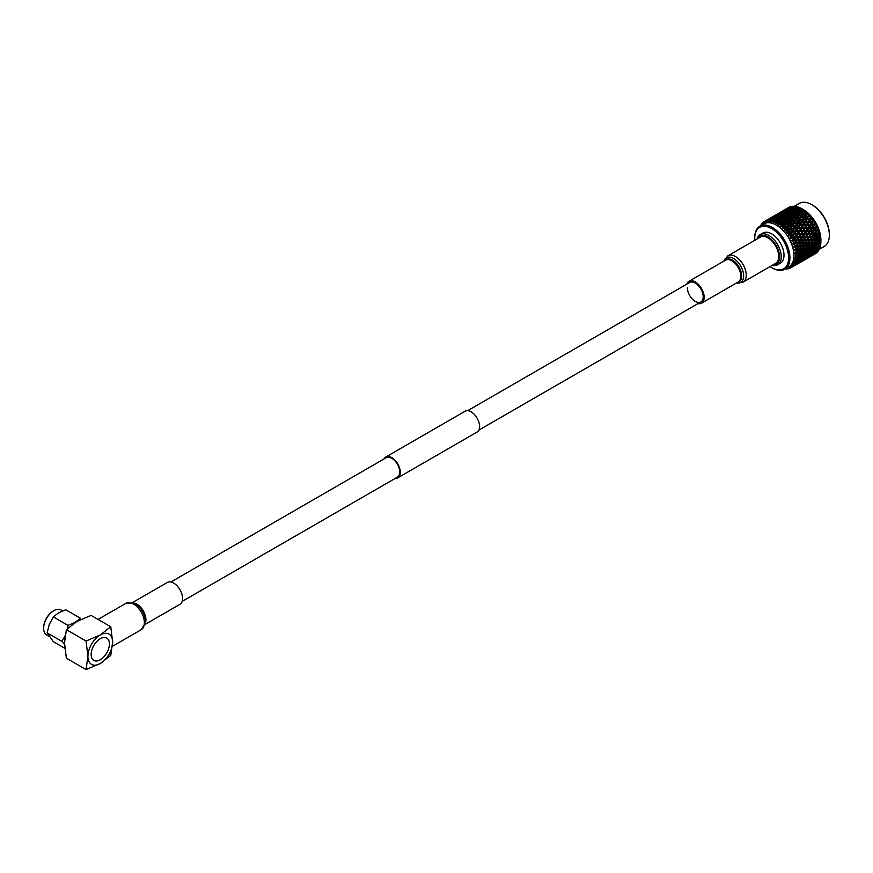 <?xml version="1.0" encoding="UTF-8"?>
<svg xmlns="http://www.w3.org/2000/svg" width="873" height="873" viewBox="0 0 873 873"><rect width="100%" height="100%" fill="white"/><g stroke="black" fill="none" stroke-linecap="round" stroke-linejoin="round"><path stroke-width="1.31" d="M170.933 581.985L386.182 457.714A11.218 6.482 60 0 1 391.791 458.27A11.218 6.482 60 0 1 399.114 468.157A11.218 6.482 60 0 1 397.401 477.149L182.151 601.421M384.033 458.958A12.015 6.94 60 0 1 385.779 457.026L465.102 411.227A12.015 6.94 60 0 1 471.114 411.827A12.015 6.94 60 0 1 478.961 422.412A12.015 6.94 60 0 1 477.116 432.037L397.793 477.837A12.015 6.94 60 0 1 395.251 478.382M385.779 457.026A12.015 6.94 60 0 1 391.791 457.627A12.015 6.94 60 0 1 399.638 468.212A12.015 6.94 60 0 1 397.793 477.837M145.049 624.457L179.958 604.302A12.615 7.29 -120 0 0 182.577 598.518A12.615 7.29 -120 0 0 177.066 585.827A12.615 7.29 -120 0 0 167.343 582.444L132.423 602.599M91.152 654.51A12.899 7.453 -60 0 1 96.783 641.524A12.899 7.453 -60 0 1 106.724 638.065A12.899 7.453 -60 0 1 106.735 638.076A12.899 7.453 120 0 0 96.794 641.535A12.899 7.453 120 0 0 91.163 654.51A12.899 7.453 120 0 0 93.837 660.414A12.899 7.453 -60 0 1 93.826 660.414A12.899 7.453 -60 0 1 91.152 654.51M93.826 660.414L93.837 660.414A12.899 7.453 120 0 0 103.778 656.965A12.899 7.453 120 0 0 109.409 643.979A12.899 7.453 120 0 0 106.735 638.076L106.735 638.076M43.65 627.982A13.619 7.857 -60 0 1 43.65 627.665A13.619 7.857 -60 0 1 53.275 610.991L53.831 610.663A14.405 8.315 -60 0 1 61.034 609.954L62.616 610.871M110.773 655.307L112.639 642.102L110.773 626.759L91.098 615.4L76.879 621.456L66.381 629.673L86.056 641.033L87.922 656.376L86.056 669.58L100.275 663.513L110.773 655.307M66.381 629.673L64.515 642.866L66.381 658.22L86.056 669.58M86.056 641.033L100.275 634.966L110.773 626.759M64.547 644.514L61.841 641.349L47.153 632.87L53.351 641.677L64.809 648.301M61.841 641.349L65.071 635.85M67.45 628.636L68.029 625.395L53.351 616.916L49.292 624.337L47.153 632.87M68.029 625.395L75.176 622.373L80.414 618.248L65.726 609.769L58.578 612.791L53.351 616.916M48.975 636.253L46.629 634.9A14.405 8.315 -60 0 1 43.65 628.309A14.405 8.315 -60 0 1 53.831 610.663L53.275 610.991M64.875 637.29A15.168 8.752 120 0 0 64.526 642.255M76.355 621.772A15.168 8.752 120 0 0 75.176 622.373A15.168 8.752 120 0 0 72.219 624.555M112.639 642.102A17.482 10.094 120 0 0 100.275 634.966A17.482 10.094 120 0 0 87.922 656.376A17.482 10.094 120 0 0 100.275 663.513A17.482 10.094 120 0 0 112.639 642.102M686.767 284.172A12.615 7.29 60 0 1 688.961 281.292A12.615 7.29 60 0 1 698.684 284.674A12.615 7.29 60 0 1 704.195 297.366A12.615 7.29 60 0 1 701.576 303.149A12.615 7.29 60 0 1 697.985 303.597M467.655 410.681L689.659 282.503A11.218 6.482 60 0 1 698.302 285.504A11.218 6.482 60 0 1 703.202 296.798A11.218 6.482 60 0 1 700.877 301.927A11.218 6.482 60 0 1 692.234 298.926A11.218 6.482 60 0 1 687.335 287.643M760.383 237.074A15.201 8.774 60 0 1 772.092 241.144A15.201 8.774 60 0 1 778.738 256.444A15.201 8.774 60 0 1 775.584 263.406L743.087 282.165A15.201 8.774 60 0 0 746.24 275.202A15.201 8.774 60 0 0 739.606 259.903A15.201 8.774 60 0 0 727.886 255.833L760.383 237.074M794.365 206.29L799.33 203.42A24.87 14.361 60 0 1 811.77 204.653L811.77 204.653A24.87 14.361 60 0 1 829.35 235.11A24.87 14.361 60 0 1 824.199 246.492L819.18 249.394M812.425 205.035L811.77 204.653L812.425 205.035A23.931 13.815 -120 0 1 829.35 234.346L829.35 235.11M779.96 221.535L784.489 219.843L785.558 218.294L790.087 216.602L793.055 213.972L795.696 213.372L799.723 209.236L801.872 208.712A26.692 15.408 60 0 1 802.014 208.8L803.302 209.542A24.87 14.361 60 0 1 820.893 239.999L820.893 241.483A26.692 15.408 60 0 1 820.893 241.756L820.86 242.672A26.692 15.408 60 0 1 820.838 242.989L819.278 244.571L815.895 244.898L815.589 245.87L813.778 246.044L813.134 245.215L793.797 246.481L795.499 245.979L797.027 243.905L792.771 243.523L794.452 242.923L795.892 240.85L791.495 240.599L793.131 239.889L794.495 237.827L789.989 237.729L792.88 234.902L788.286 234.99L791.047 232.098L786.398 232.393L789.05 229.479L785.875 229.828L786.9 227.078L783.736 227.624L784.652 224.928L781.521 225.692L782.317 223.073L779.251 224.045L778.891 223.073L779.96 221.535L777.068 222.528A26.692 15.408 60 0 1 777.657 222.855A26.692 15.408 60 0 1 778.247 223.215L778.891 223.073M820.838 242.334L820.773 243.873A26.692 15.408 60 0 1 820.707 244.385L816.506 245.76L815.895 244.898M820.609 244.222L820.576 245.226A26.692 15.408 60 0 1 820.522 245.52L818.885 247.037L815.611 247.365L815.295 248.412L813.571 248.663L812.992 247.768L816.31 247.452L818.285 245.553M820.511 244.767L820.358 246.328A26.692 15.408 60 0 1 820.238 246.786L818.165 246.884L817.837 247.976L816.168 248.27L815.611 247.365M820.074 246.481L820.009 247.55A26.692 15.408 60 0 1 819.922 247.812L818.197 249.263L815.044 249.591L814.705 250.726L813.079 251.053L812.567 250.125L815.775 249.798L817.837 247.976M819.911 246.972L819.649 248.532A26.692 15.408 60 0 1 819.474 248.947L817.455 248.991L817.106 250.158L815.524 250.54L815.044 249.591M819.267 248.489L819.158 249.613A26.692 15.408 60 0 1 819.027 249.842L817.237 251.206L814.203 251.566L813.832 252.766L812.305 253.192L811.857 252.232L814.946 251.893L817.106 250.158M818.776 250.038L818.667 250.453A26.692 15.408 60 0 1 818.438 250.802L817.619 250.922M818.187 250.202L818.034 251.369A26.692 15.408 60 0 1 817.87 251.555L814.291 253.366M817.51 251.817L817.423 252.068A26.692 15.408 60 0 1 817.139 252.352L816.506 252.504M816.877 251.599L816.648 252.799A26.692 15.408 60 0 1 816.462 252.952L813.047 254.796M815.971 253.257L815.939 253.345A26.692 15.408 60 0 1 815.611 253.552L815.153 253.759M815.055 253.825L813.985 254.49L813.8 253.541M801.294 210.142L802.167 208.876L802.636 209.847L804.677 210.469L801.654 211.113L801.294 210.142L798.653 210.742L797.704 212.03L797.3 211.059L798.369 209.575L795.74 210.273L794.67 211.713L797.3 211.059M785.176 268.557L786.224 269.015A26.692 15.408 60 0 0 787.26 268.949L786.398 268.48L788.264 268.797A26.692 15.408 60 0 0 789.225 268.546L788.286 268.076L788.974 267.815L790.141 268.207A26.692 15.408 60 0 0 791.003 267.76L789.989 267.302L791.058 267.378L790.611 266.898L791.811 267.236L794.495 265.61L793.131 266.254L792.859 265.283L792.553 266.156L792.018 265.632L793.262 265.916L795.892 264.203L794.452 264.726L794.081 263.755L793.808 264.595L793.197 264.05L794.834 264.137L797.027 262.457L795.499 262.882L795.052 261.922L798.151 261.584L800.301 259.859L798.73 260.241L798.238 259.292L801.403 258.965L803.509 257.186L801.883 257.513L801.359 256.586L804.579 256.269L806.63 254.447L804.961 254.741L804.415 253.825L807.678 253.508L809.697 251.642L807.972 251.893L807.394 251.009L810.711 250.682L812.687 248.783L810.908 249.001L810.297 248.128L813.68 247.801L815.589 245.87M793.131 266.254L792.575 266.614A26.692 15.408 60 0 1 791.811 267.236M792.575 266.614L791.495 266.167L792.553 266.156M794.452 264.726L793.906 265.119A26.692 15.408 60 0 1 793.262 265.916M793.906 265.119L792.771 264.705L793.808 264.595M795.499 262.882L794.976 263.308A26.692 15.408 60 0 1 794.474 264.257M794.976 263.308L793.797 262.937L794.812 262.729L794.124 262.162L795.794 262.195L797.9 260.416L796.285 260.754L795.761 259.816L798.97 259.499L801.043 257.677L799.362 257.971L798.806 257.055L802.08 256.738L804.098 254.872L802.374 255.123L801.796 254.239L805.113 253.912L807.078 252.013L805.31 252.232L804.699 251.369L808.071 251.031L809.991 249.1L808.169 249.285L807.536 248.456L794.55 249.416L796.285 249.012L797.9 246.95L795.794 247.015L795.052 246.426L795.499 245.979M796.285 260.754L795.783 261.191A26.692 15.408 60 0 1 795.412 262.282M795.783 261.191L794.55 260.885L795.532 260.569L794.779 260.012L796.482 259.968L798.489 258.113L796.776 258.364L796.198 257.47L799.515 257.142L801.479 255.243L799.712 255.462L799.101 254.6L802.473 254.261L804.393 252.33L802.571 252.515L801.938 251.686L795.041 252.275L796.776 251.981L798.489 249.94L796.482 250.027L795.761 249.351L796.285 249.012M796.776 258.364L796.296 258.823A26.692 15.408 60 0 1 796.078 260.034M796.296 258.823L795.041 258.583L795.98 258.168L795.15 257.622L796.874 257.502L798.795 255.571L795.238 255.025L796.973 254.818L798.795 252.832L796.874 252.952L796.198 252.199L796.776 251.981M796.973 255.745L796.525 256.226A26.692 15.408 60 0 1 796.449 257.546M796.525 256.226L795.238 256.062L796.973 254.818M754.752 237.958A24.87 14.361 60 0 1 754.752 237.576A24.87 14.361 60 0 1 759.903 226.183L763.94 223.859A24.87 14.361 60 0 1 776.37 225.092A24.87 14.361 60 0 1 793.95 255.549A24.87 14.361 60 0 1 788.799 266.931L784.772 269.255A24.87 14.361 60 0 1 772.332 268.022L771.677 267.64A23.931 13.815 60 0 1 770.041 266.603M759.903 226.183A24.87 14.361 60 0 1 772.332 227.417A24.87 14.361 60 0 1 788.581 249.329A24.87 14.361 60 0 1 784.772 269.255M754.829 240.271A23.931 13.815 60 0 1 754.752 238.34A23.931 13.815 60 0 1 771.677 228.562A23.931 13.815 60 0 1 788.603 257.873A23.931 13.815 60 0 1 771.677 267.64L772.332 268.022M757.077 238.984A17.427 10.061 60 0 1 760.219 234.597A17.427 10.061 60 0 1 768.927 235.459A17.427 10.061 60 0 1 780.309 250.813A17.427 10.061 60 0 1 777.647 264.781A17.427 10.061 60 0 1 772.278 265.316M760.219 234.597L762.958 233.015A17.427 10.061 60 0 1 771.677 233.877A17.427 10.061 60 0 1 783.059 249.231A17.427 10.061 60 0 1 780.386 263.199L777.647 264.781M757.306 238.842A16.401 9.472 60 0 1 767.978 236.845A16.401 9.472 60 0 1 779.349 254.13A16.401 9.472 60 0 1 772.507 265.174M799.264 209.924L807.711 213.099M777.068 222.528L776.315 223.586L776.283 222.582L775.42 223.139L775.879 221.928L777.592 220.334L778.618 220.574L778.138 219.625L779.218 218.261L776.599 219.079L774.689 221.742L773.162 222.222L775.268 219.505L772.398 220.683A26.692 15.408 60 0 1 773.543 221.011M777.592 220.334L774.962 221.087L774.035 222.539L773.958 221.578M776.283 222.582L776.959 222.724L776.523 221.764M779.698 223.597L778.607 224.972L778.629 223.935L780.909 221.731L780.506 220.76L781.575 219.276L778.934 219.963L777.865 221.415L780.506 220.76M778.629 223.935L777.712 224.394L778.247 223.215M778.607 224.972L780.244 222.779L782.874 222.244L783.943 220.64L780.909 221.731L781.859 220.433M782.033 225.343L780.866 226.674L780.953 225.616L783.19 223.215L782.874 222.244M780.953 225.616L779.993 225.976L781.248 224.721M780.866 226.674L782.59 224.481L785.209 224.045L786.3 222.342L783.19 223.215L784.849 220.814L784.489 219.843M784.325 227.406L783.07 228.671L783.223 227.602L785.438 225.005L785.209 224.045M783.223 227.602L782.219 227.853L783.561 226.674M783.07 228.671L784.882 226.489L787.479 226.14L788.592 224.35L785.438 225.005L787.926 219.832L784.849 220.814L787.173 216.046L784.543 216.733L783.474 218.174L786.104 217.519M786.508 229.719L785.176 230.919L785.405 229.85L787.61 227.078L787.479 226.14M785.405 229.85L784.369 230.014L785.776 228.912M785.176 230.919L787.086 228.77L789.639 228.508L790.796 226.631L787.61 227.078L790.251 221.687L787.119 222.451L789.541 217.41L786.508 218.49L787.479 217.17M788.559 232.273L787.162 233.386L787.883 231.389M787.457 232.338L786.398 232.393M787.162 233.386L789.683 229.403L788.537 229.523M790.447 235.023L788.974 236.048L789.825 234.073M789.356 235.033L788.286 234.99M788.974 236.048L791.615 231.934L787.872 232.262L789.17 231.28L791.669 231.094L792.87 229.141L789.683 229.403L789.639 228.508M792.138 237.914L790.611 238.842L791.582 236.921M791.058 237.871L789.989 237.729M790.611 238.842L793.382 234.641L789.727 234.881L793.524 233.866L794.79 231.858L791.615 231.934L791.669 231.094M793.612 240.904L792.018 241.734L793.131 239.889M792.553 240.817L791.495 240.599M792.018 241.734L794.954 237.467L791.396 237.652L795.183 236.779L796.514 234.728L793.382 234.641L793.524 233.866M794.834 243.96L793.197 244.68L794.452 242.923M793.808 243.829L792.771 243.523M793.197 244.68L796.296 240.381L792.859 240.533L796.623 239.78L798.031 237.707L795.696 237.783L795.183 236.779M795.794 247.015L794.124 247.637L795.052 246.426L798.73 245.891L800.301 243.818L794.081 243.469L797.802 242.836L799.297 240.752L797.049 240.817L796.623 239.78M794.812 246.852L793.797 246.481M796.482 250.027L794.779 250.54L795.761 249.351L799.362 248.892L801.043 246.841L798.97 246.917L798.238 246.284L798.73 245.891M795.532 249.842L794.55 249.416M796.874 252.952L795.15 253.366L796.198 252.199L799.712 251.806L801.479 249.787L799.515 249.896L798.806 249.165L799.362 248.892M795.98 252.755L795.041 252.275M796.121 255.549L795.238 255.025M795.98 258.168L796.198 257.47M795.532 260.569L795.761 259.816M794.812 262.729L795.052 261.922M791.058 267.378L791.396 266.472L791.003 267.76L792.88 266.669M772.398 220.683L771.808 221.84L771.688 220.934L770.957 221.677L771.263 220.454L773.009 219.047L768.851 221.491L769.091 220.291L770.87 218.981L768.338 220.105L767.629 221.556L767.454 220.793L768.338 220.978L767.662 220.214L768.862 219.287L766.09 220.749L765.741 221.971L765.556 221.284L765.054 222.233L765.174 221.098L767.04 219.985L764.312 221.535L763.428 223.15L763.504 222.069A26.692 15.408 60 0 0 762.751 222.68L762.533 223.881L762.009 224.405L762.053 223.39A26.692 15.408 60 0 0 761.409 224.175L761.256 225.332L762.129 225.027M762.347 223.379L763.362 223.51L762.696 222.975M763.842 222.157L764.824 222.309L764.301 221.6M765.556 221.284L766.483 221.469L765.774 220.782M767.454 220.793L767.662 220.214M769.506 220.673L770.346 220.869L769.713 220.029M771.688 220.934L772.474 221.12L771.896 220.225M796.449 253.443A26.692 15.408 60 0 1 796.525 254.861M796.078 250.529A26.692 15.408 60 0 1 796.296 252.002M795.412 247.517A26.692 15.408 60 0 1 795.783 249.034M794.474 244.462A26.692 15.408 60 0 1 794.976 246M793.262 241.417A26.692 15.408 60 0 1 793.906 242.934M791.811 238.416A26.692 15.408 60 0 1 792.575 239.9M790.141 235.514A26.692 15.408 60 0 1 791.003 236.943M788.264 232.753A26.692 15.408 60 0 1 789.225 234.106M786.224 230.177A26.692 15.408 60 0 1 787.26 231.443M784.052 227.842A26.692 15.408 60 0 1 785.154 228.977M781.772 225.758A26.692 15.408 60 0 1 782.928 226.762M779.436 223.979A26.692 15.408 60 0 1 780.615 224.83M774.7 221.426A26.692 15.408 60 0 1 775.879 221.928M770.161 220.323A26.692 15.408 60 0 1 771.263 220.454M768.054 220.345A26.692 15.408 60 0 1 769.091 220.291M766.09 220.749A26.692 15.408 60 0 1 767.051 220.498M764.628 221.36L764.312 221.535A26.692 15.408 60 0 1 765.174 221.098M760.383 225.911A26.692 15.408 60 0 1 760.841 225.048M785.776 268.731L785.154 268.982M762.053 223.39L762.609 223.008M763.504 222.069L764.082 221.72M774.689 221.742L774.176 220.804M782.317 223.073L786.846 221.48M784.652 224.928L789.159 223.444M786.9 227.078L791.375 225.671L792.509 223.837L789.345 224.394L791.887 219.112L788.788 219.974L790.447 217.584L790.087 216.602M789.05 229.479L791.473 226.598L791.375 225.671M791.047 232.098L793.481 229.021L789.683 229.403L790.949 228.377L793.481 228.159L794.616 226.249M792.88 234.902L795.325 231.651L791.615 231.934L795.423 230.843L796.656 228.868L793.481 229.021L793.481 228.159M794.495 237.827L796.994 234.422L793.382 234.641L797.191 233.691L798.479 231.661L795.325 231.651L795.423 230.843M795.892 240.85L798.457 237.303L794.954 237.467L798.74 236.648L800.105 234.597L797.736 234.684L797.191 233.691M797.027 243.905L797.802 242.836M797.9 246.95L801.883 245.782L803.509 243.72L797.398 243.338L801.108 242.749L802.636 240.664L796.296 240.381L800.05 239.693L801.49 237.609L799.21 237.674L798.74 236.648M798.489 249.94L798.806 249.165L802.374 248.75L804.098 246.71L802.08 246.797L801.359 246.121L801.883 245.782M798.795 252.832L799.712 251.806M798.795 255.571L799.101 254.6M797.966 254.741L799.755 254.567L801.632 252.603L799.755 252.755L799.101 251.959L802.571 251.588L804.393 249.591L802.473 249.722L801.796 248.958L802.374 248.75M798.489 258.113L798.806 257.055M797.9 260.416L798.238 259.292M797.027 262.457L797.398 261.256L800.432 260.907L802.636 259.226L801.108 259.652L800.661 258.692L803.749 258.353L805.899 256.629L804.328 257L803.847 256.051L806.99 255.734L809.107 253.956L807.481 254.283L806.958 253.356L810.177 253.028L812.239 251.217L810.57 251.5L810.013 250.595L813.287 250.267L815.295 248.412M795.892 264.203L796.296 262.937L796.623 263.919L794.321 265.468L796.623 263.919M768.862 219.287L770.193 219.559L769.495 218.828L770.728 217.966L767.029 220.105L769.495 218.828M770.87 218.981L772.125 219.265L771.459 218.457L772.649 217.464L768.938 219.603L771.459 218.457M773.009 219.047L774.198 219.33L773.587 218.468L774.722 217.344L771.023 219.483L773.587 218.468M775.268 219.505L776.37 219.767L775.824 218.861L776.926 217.617L773.227 219.756L775.824 218.861M775.519 220.4L778.138 219.625M776.959 222.724L777.865 221.415M781.302 221.218L780.244 222.779M783.67 222.811L782.59 224.481M785.984 224.721L784.882 226.489M788.221 226.915L787.086 228.77M790.349 229.359L789.17 231.28M792.324 232.011L791.08 233.997M794.114 234.837L792.815 236.867M795.696 237.783L794.321 239.846M797.049 240.817L795.587 242.89M799.264 240.806L800.05 239.693M798.151 243.873L796.602 245.957M798.97 246.917L797.333 248.98M799.515 249.896L797.78 251.926M799.755 252.755L797.922 254.741L799.755 254.567M799.712 255.462L797.78 257.382M799.362 257.971L797.333 259.816M798.73 260.241L796.602 261.998M795.216 263.853L799.297 261.747L797.802 262.227L797.398 261.256M797.802 262.227L795.587 263.886M792.749 266.691L796.514 264.563L795.183 265.272L794.954 264.301M795.183 265.272L792.815 266.702M768.426 220.225L768.011 219.407L767.105 219.92L769.004 218.85M765.294 220.989L767.694 219.581M770.346 220.869L771.023 219.483M772.474 221.12L773.227 219.756M781.575 219.276L782.568 219.494L782.121 218.523L783.19 217.104L784.227 217.344L783.747 216.395L784.816 215.031L782.208 215.838L780.287 218.512L779.218 218.261M783.943 220.64L788.472 219.003M786.3 222.342L790.807 220.804M788.592 224.35L793.077 222.91L794.19 221.12L791.036 221.775L793.524 216.602L790.447 217.584L792.771 212.805L790.141 213.503L789.072 214.944L791.702 214.289M790.796 226.631L793.219 223.848L793.077 222.91M792.87 229.141L795.292 226.162L794.135 226.293M794.79 231.858L797.224 228.704L793.481 229.021L794.768 228.049L797.267 227.864L798.468 225.911L795.292 226.162L796.394 223.401L793.219 223.848L795.849 218.457L792.717 219.221L795.15 214.18L792.106 215.26L793.066 213.95M796.514 234.728L798.981 231.4L795.325 231.651L799.133 230.636L800.388 228.628L797.224 228.704L797.267 227.864M798.031 237.707L800.552 234.237L796.994 234.422L800.792 233.538L802.112 231.498L798.981 231.4L799.133 230.636M798.981 241.199L801.894 237.15L798.457 237.303L802.222 236.55L803.629 234.477L801.305 234.553L800.792 233.538M800.301 243.818L801.108 242.749M801.043 246.841L801.359 246.121L804.961 245.662L806.63 243.611L800.661 243.196L804.328 242.661L805.899 240.588L799.679 240.239L803.411 239.606L804.895 237.521L802.658 237.576L802.222 236.55M801.479 249.787L801.796 248.958L805.31 248.565L807.078 246.557L805.113 246.655L804.415 245.935L804.961 245.662M801.632 252.603L802.571 251.588M801.479 255.243L801.796 254.239M801.043 257.677L801.359 256.586M800.301 259.859L800.661 258.692M799.297 261.747L799.679 260.525L800.05 261.496L797.791 263.1L800.05 261.496M798.031 263.33L798.457 262.042L798.74 263.013L796.394 264.519L798.74 263.013M772.649 217.464L773.936 217.748L773.26 216.973L774.471 216.057L770.761 218.195L773.26 216.973M774.722 217.344L775.944 217.628L775.311 216.799L776.468 215.74L772.758 217.879L775.311 216.799M776.926 217.617L778.072 217.89L777.494 216.995L778.618 215.817L774.908 217.955L777.494 216.995M778.618 220.574L779.491 219.243L782.121 218.523M783.19 217.104L780.571 217.857L779.491 219.243M785.558 218.294L782.928 218.937L781.433 221.011M785.296 220.356L784.216 221.971M787.642 222.113L786.551 223.826M789.923 224.165L788.799 225.976M798.468 225.911L791.473 226.598L792.695 225.529L795.248 225.267M792.106 226.489L790.949 228.377M794.157 229.042L792.946 231.007M796.045 231.792L794.768 233.8M797.736 234.684L796.394 236.736M799.21 237.674L797.791 239.748M800.432 240.73L798.926 242.814M801.403 243.785L799.799 245.859M802.08 246.797L800.388 248.849M802.473 249.722L800.683 251.73M802.571 252.515L800.683 254.469M802.374 255.123L800.388 257.011M801.883 257.513L799.799 259.325M801.108 259.652L798.926 261.365M798.479 263.428L797.191 264.192L796.994 263.242M797.191 264.192L794.768 265.578M768.917 218.948L772.638 216.744L768.938 218.883M772.092 218.228L771.372 217.541M774.198 219.33L774.908 217.955M776.37 219.767L777.156 218.414L779.775 217.573L780.866 216.275L778.258 217.148L777.156 218.414M780.287 218.512L779.775 217.573M787.926 219.832L792.444 218.25M790.251 221.687L794.757 220.214M792.509 223.837L796.973 222.44L798.108 220.607L794.932 221.164L797.496 215.871L794.397 216.744L796.056 214.343L795.696 213.372M796.656 228.868L800.192 223.019M798.479 231.661L800.923 228.42L797.224 228.704L801.021 227.613L802.254 225.627L799.068 225.791L800.89 222.931L799.712 223.062M800.105 234.597L802.593 231.192L798.981 231.4L802.789 230.461L804.077 228.431L800.923 228.42L801.021 227.613M801.49 237.609L804.055 234.073L800.552 234.237L804.328 233.418L805.703 231.356L803.335 231.454L802.789 230.461M802.636 240.664L803.411 239.606M803.509 243.72L804.328 242.661M804.098 246.71L804.415 245.935L807.972 245.509L809.697 243.48L803.847 243.043L807.481 242.552L809.107 240.49L802.996 240.108L806.696 239.518L808.234 237.434L801.894 237.15L805.648 236.463L807.089 234.379L804.808 234.444L804.328 233.418M804.393 249.591L805.31 248.565M804.393 252.33L804.699 251.369M803.553 251.5L802.833 251.588M804.098 254.872L804.415 253.825M803.509 257.186L803.847 256.051M802.636 259.226L802.996 258.026L806.03 257.677L808.234 255.996L806.696 256.422L806.248 255.462L809.347 255.123L811.508 253.388L809.926 253.77L809.446 252.821L812.599 252.493L814.705 250.726M801.49 260.962L801.894 259.707L802.222 260.678L799.93 262.238L802.222 260.678M774.471 216.057L775.791 216.329L775.093 215.598L776.326 214.736L772.627 216.875L775.093 215.598M776.468 215.74L777.723 216.024L777.068 215.227L778.247 214.234L774.547 216.373L777.068 215.227M778.618 215.817L779.796 216.1L779.185 215.227L780.32 214.114L776.621 216.253L779.185 215.227M780.866 216.275L781.979 216.537L781.422 215.62L782.524 214.387L778.825 216.515L781.422 215.62M781.117 217.159L783.747 216.395M782.568 219.494L783.474 218.174M786.911 217.988L785.842 219.549M789.268 219.581L788.188 221.251M791.593 221.491L790.491 223.248M793.83 223.684L792.695 225.529M795.947 226.129L794.768 228.049M797.922 228.781L796.689 230.767M799.712 231.607L798.413 233.637M801.305 234.553L799.93 236.616M802.658 237.576L801.196 239.66M804.873 237.554L805.648 236.463M803.749 240.642L802.2 242.716M804.579 243.687L802.931 245.75M805.113 246.655L803.378 248.685M805.364 249.525L803.531 251.511L805.364 251.337L807.23 249.372L805.364 249.525L804.699 248.729L808.169 248.358L809.991 246.361L808.071 246.492L807.394 245.728L807.972 245.509M805.31 252.232L803.378 254.152M804.961 254.741L802.931 256.586M804.328 257L802.2 258.768M800.814 260.623L804.895 258.517L803.411 258.997L802.996 258.026M803.411 258.997L801.196 260.656M798.348 263.46L802.112 261.333L800.792 262.031L800.552 261.071M800.792 262.031L798.413 263.471M774.024 216.995L773.609 216.166L772.714 216.69L774.602 215.609M770.903 217.748L773.303 216.351M775.944 217.628L776.621 216.253M778.072 217.89L778.825 216.515M787.173 216.046L788.155 216.264L787.719 215.293L788.788 213.874L789.825 214.103L789.345 213.154L790.425 211.79L787.806 212.608L785.886 215.282L784.816 215.031M789.541 217.41L794.07 215.773M791.887 219.112L796.416 217.573M794.19 221.12L798.675 219.68L799.788 217.879L796.645 218.534L799.122 213.372L796.056 214.343L798.108 211.517L797.038 213.077L799.668 212.543L800.748 210.939L798.108 211.517M796.394 223.401L797.071 223.357L796.973 222.44M802.254 225.627L799.068 225.791L800.366 224.819L802.876 224.623L804.077 222.68L797.704 223.259L795.292 226.162L798.817 220.607L798.675 219.68M800.388 228.628L802.876 224.623M802.112 231.498L804.59 228.169L800.923 228.42L804.731 227.395L805.986 225.398L802.822 225.463L804.677 222.56L800.89 222.931L801.992 220.16L798.817 220.607L801.447 215.227L798.326 215.991L799.984 213.514L799.668 212.543M803.629 234.477L806.15 230.996L802.593 231.192L806.39 230.308L807.721 228.268L804.59 228.169L804.731 227.395M804.59 237.947L807.503 233.92L804.055 234.073L807.82 233.32L809.227 231.247L806.903 231.323L806.39 230.308M805.899 240.588L806.696 239.518M806.63 243.611L807.481 242.552M807.078 246.557L807.394 245.728L810.908 245.335L812.687 243.316L806.958 242.89L810.57 242.432L812.239 240.37L806.248 239.966L809.926 239.42L811.508 237.347L805.277 237.009L809.009 236.376L810.493 234.291L808.256 234.346L807.82 233.32M807.23 249.372L808.169 248.358M807.078 252.013L807.394 251.009M806.63 254.447L806.958 253.356M805.899 256.629L806.248 255.462M804.895 258.517L805.277 257.295L805.648 258.266L803.389 259.87L805.648 258.266M803.629 260.099L804.055 258.812L804.328 259.783L801.992 261.278L804.328 259.783M778.247 214.234L779.534 214.518L778.858 213.743L780.069 212.826L776.359 214.965L778.858 213.743M780.32 214.114L781.542 214.398L780.909 213.569L782.066 212.51L778.367 214.649L780.909 213.569M782.524 214.387L783.67 214.66L783.092 213.765L784.216 212.586L780.506 214.725L783.092 213.765M784.227 217.344L785.089 216.013L787.719 215.293M788.788 213.874L786.158 214.627L785.089 216.013M791.156 215.064L788.515 215.696L787.053 217.748M790.894 217.126L789.814 218.741M793.23 218.883L792.149 220.596M795.521 220.934L794.397 222.746M797.704 223.259L798.293 222.299L800.847 222.037M796.547 225.147L799.079 224.928M799.755 225.812L798.544 227.766M801.643 228.562L800.377 230.57M803.335 231.454L801.992 233.506M804.808 234.444L803.389 236.518M806.03 237.5L804.524 239.573M806.99 240.555L805.397 242.629M807.678 243.567L805.986 245.619M808.071 246.492L806.292 248.499M808.169 249.285L806.292 251.238M807.972 251.893L805.986 253.781M807.481 254.283L805.397 256.095M806.696 256.422L804.524 258.135M804.077 260.198L802.789 260.962L802.593 260.012M802.789 260.962L800.377 262.337M774.515 215.707L778.236 213.514L774.537 215.653M777.69 214.998L776.97 214.311M779.796 216.1L780.506 214.725M781.979 216.537L782.765 215.184L785.373 214.343L786.464 213.045L783.856 213.918L782.765 215.184M785.886 215.282L785.373 214.343M793.524 216.602L798.053 215.02M795.849 218.457L800.355 216.973M798.108 220.607L802.582 219.21L803.706 217.377L800.541 217.923L803.095 212.641L799.984 213.514L802.92 209.324M804.077 228.431L806.521 225.179L802.822 225.463L806.619 224.372L807.852 222.397L804.677 222.56L805.801 219.778M805.703 231.356L808.191 227.951L804.59 228.169L808.387 227.22L809.675 225.201L806.521 225.179L806.619 224.372M807.089 234.379L809.653 230.832L806.15 230.996L809.937 230.188L811.301 228.126L808.933 228.213L808.387 227.22M808.234 237.434L809.009 236.376M809.107 240.49L809.926 239.42M809.697 243.48L810.57 242.432M809.991 246.361L810.908 245.335M809.991 249.1L810.297 248.128M809.129 248.27L810.962 248.096L812.828 246.131L810.962 246.284L809.129 248.27L807.536 248.456L809.849 248.205L808.42 248.358M809.697 251.642L810.013 250.595M809.107 253.956L809.446 252.821M808.234 255.996L808.605 254.796L811.639 254.436L813.832 252.766M807.089 257.731L807.503 256.476L807.82 257.448L805.517 259.008L807.82 257.448M780.069 212.826L781.39 213.088L780.691 212.368L781.935 211.506L778.225 213.645L780.691 212.368M782.066 212.51L783.321 212.794L782.666 211.986L783.845 211.004L780.146 213.143L782.666 211.986M784.216 212.586L785.394 212.859L784.794 211.997L785.929 210.884L782.219 213.023L784.794 211.997M786.464 213.045L787.577 213.307L787.031 212.39L788.133 211.146L784.423 213.285L787.031 212.39M786.715 213.929L789.345 213.154M788.155 216.264L789.072 214.944M792.509 214.758L791.44 216.318M794.866 216.351L793.786 218.01M797.191 218.25L796.089 220.018M799.428 220.443L798.293 222.299M801.545 222.888L800.366 224.819M803.52 225.55L802.287 227.537M805.321 228.366L804.011 230.407M806.903 231.323L805.517 233.386M808.256 234.346L806.794 236.43M809.347 237.401L807.798 239.486M810.177 240.446L808.529 242.508M810.711 243.425L808.976 245.455M810.962 246.284L810.297 245.488L813.778 245.127L815.589 243.131L810.013 242.705L813.571 242.279L815.295 240.25L809.446 239.813L813.079 239.322L814.705 237.249L808.605 236.867L812.305 236.288L813.832 234.204L807.503 233.92L811.246 233.222L812.687 231.149L810.406 231.214L809.937 230.188M810.908 249.001L808.976 250.922M810.57 251.5L808.529 253.356M809.926 253.77L807.798 255.527M806.412 257.382L810.493 255.287L809.009 255.767L808.605 254.796M809.009 255.767L806.794 257.426M803.946 260.23L807.721 258.102L806.39 258.801L806.15 257.83M806.39 258.801L804.011 260.241M776.501 214.518L780.2 212.379M779.633 213.765L778.902 213.121M781.542 214.398L782.219 213.023M783.67 214.66L784.423 213.285M789.825 214.103L790.687 212.772L793.317 212.063L794.386 210.644L795.423 210.873L794.943 209.924L796.023 208.56L793.404 209.378L791.495 212.041L790.425 211.79M792.771 212.805L793.764 213.023L793.317 212.063M795.15 214.18L796.056 214.343L797.038 213.077M797.496 215.871L802.003 214.343M799.788 217.879L804.273 216.449L805.386 214.649L802.232 215.304L804.524 210.437L804.993 211.55L806.936 212.226L803.924 212.75L805.212 210.84M801.992 220.16L802.669 220.127L802.582 219.21M804.077 222.68L806.488 219.701L803.302 220.029L800.89 222.931L804.415 217.377L804.273 216.449M805.986 225.398L808.42 222.233L804.677 222.56L805.965 221.589L808.474 221.393L809.675 219.45L805.332 219.821M807.721 228.268L810.188 224.939L806.521 225.179L810.33 224.165L811.584 222.157L808.42 222.233L808.474 221.393M809.227 231.247L811.748 227.766L808.191 227.951L811.988 227.078L813.32 225.027L810.188 224.939L810.33 224.165M810.493 234.291L811.246 233.222M810.199 234.706L813.09 230.679L809.653 230.832L813.418 230.09L814.825 228.017L812.501 228.093L811.988 227.078M811.508 237.347L812.305 236.288M812.239 240.37L813.079 239.322M812.687 243.316L813.571 242.279M812.828 246.131L813.778 245.127M812.687 248.783L812.992 247.768M812.239 251.217L812.567 250.125M811.508 253.388L811.857 252.232M810.493 255.287L810.875 254.054L811.246 255.025L808.987 256.64L811.246 255.025M809.227 256.858L809.653 255.582L809.937 256.553L807.601 258.048L809.937 256.553M783.845 211.004L785.143 211.277L784.456 210.513L785.667 209.585L781.968 211.724L784.456 210.513M785.929 210.884L787.14 211.168L786.508 210.328L787.664 209.28L783.965 211.419L786.508 210.328M788.133 211.146L789.268 211.419L788.69 210.524L789.803 209.356L786.104 211.484L788.69 210.524M794.386 210.644L791.767 211.386L790.687 212.772M796.754 211.833L794.124 212.466L792.64 214.529M796.492 213.896L795.423 215.511M798.839 215.653L797.747 217.366M801.119 217.704L800.006 219.505M803.302 220.029L803.891 219.068L806.445 218.807L807.59 216.93L804.415 217.377L806.848 212.314L807.285 213.558L809.129 214.267L806.139 214.693L807.449 212.674M802.145 221.917L804.677 221.687M805.353 222.582L804.153 224.536M807.241 225.321L805.975 227.329M808.933 228.213L807.601 230.265M810.406 231.214L808.987 233.287M811.639 234.259L810.133 236.343M812.599 237.314L811.006 239.388M813.287 240.337L811.595 242.378M813.68 243.261L811.89 245.269M813.778 246.044L811.89 248.008M813.571 248.663L811.595 250.551M813.079 251.053L811.006 252.854M812.305 253.192L810.133 254.894M809.675 256.968L808.387 257.731L808.191 256.771M808.387 257.731L805.975 259.106M780.113 212.477L783.834 210.284L780.135 212.412M783.288 211.768L782.568 211.08M785.394 212.859L786.104 211.484M789.454 210.688L788.363 211.943L790.982 211.113L792.062 209.804L789.454 210.688M787.577 213.307L788.363 211.943M791.495 212.041L790.982 211.113M799.122 213.372L803.651 211.79M801.447 215.227L805.954 213.743M803.706 217.377L808.18 215.98L809.096 214.474L809.489 215.827L811.213 216.559L808.267 216.897L808.18 215.98M807.852 222.397L810.275 219.33L806.488 219.701L806.445 218.807M809.675 225.201L812.13 221.949L808.42 222.233L809.751 221.306L812.228 221.142L813.221 219.527L813.483 221.065L814.825 221.982L812.13 221.949L812.228 221.142M811.301 228.126L813.8 224.721L810.188 224.939L813.985 223.99L815.044 222.342L815.218 223.935L816.462 224.907L813.8 224.721L813.985 223.99M812.687 231.149L813.418 230.09M813.832 234.204L814.203 233.637L810.875 233.778L814.607 233.135L816.091 231.061L813.09 230.679L815.251 227.602L811.748 227.766L815.535 226.958L816.877 225.245L816.724 226.915L817.87 227.929L816.004 227.973L815.535 226.958M814.705 237.249L815.044 236.583L811.857 236.725L815.524 236.19L817.106 234.117L814.946 234.171L814.607 233.135M815.295 240.25L815.611 239.475L812.567 239.649L816.168 239.202L817.837 237.14L815.775 237.216L815.044 236.583L815.524 236.19M815.589 243.131L815.895 242.258L812.992 242.498L816.506 242.105L818.285 240.086L816.31 240.195L815.611 239.475L816.168 239.202M814.76 245.04L814.051 245.117M812.687 254.501L813.09 253.246L813.418 254.218L811.115 255.767L813.418 254.218M785.667 209.585L786.988 209.858L786.289 209.138L787.533 208.276L783.823 210.415L786.289 209.138M787.664 209.28L788.919 209.564L788.264 208.756L789.443 207.774L785.744 209.913L788.264 208.756M789.803 209.356L790.993 209.629L790.381 208.767L791.527 207.654L787.817 209.793L790.381 208.767M792.062 209.804L793.175 210.077L792.619 209.16L793.732 207.916L790.021 210.055L792.619 209.16M792.313 210.699L794.943 209.924M793.764 213.023L794.67 211.713M800.465 213.11L799.384 214.78M802.789 215.02L801.687 216.788M805.026 217.213L803.891 219.068M807.143 219.658L805.965 221.589M809.118 222.309L807.885 224.296M810.908 225.136L809.609 227.176M812.501 228.093L811.115 230.156M813.854 231.116L812.392 233.2M816.059 231.105L816.484 230.537L813.09 230.679L816.844 229.992L818.187 228.159L817.99 229.959L819.027 230.985L817.237 231.029L816.844 229.992M814.946 234.171L813.396 236.256M815.775 237.216L814.127 239.278M816.31 240.195L814.574 242.225M816.561 243.054L814.727 245.04L816.561 244.866L818.427 242.901L816.561 243.054L815.895 242.258L816.506 242.105M816.506 245.76L814.574 247.692M816.168 248.27L814.127 250.114M815.524 250.54L813.396 252.297M812.01 254.152L816.091 252.057L814.607 252.526L814.203 251.566M814.607 252.526L812.392 254.196M809.544 257L813.32 254.861L811.988 255.571L811.748 254.6M811.988 255.571L809.609 257.011M782.099 211.288L785.798 209.149M785.231 210.524L784.5 209.891M787.14 211.168L787.817 209.793M789.268 211.419L790.021 210.055M793.175 210.077L793.961 208.712L796.58 207.872L797.093 208.811L796.023 208.56M798.369 209.575L799.362 209.793L798.926 208.833L799.799 207.665L800.639 208.134M800.748 210.939L801.654 211.113L802.636 209.847M803.095 212.641L804.993 211.55M805.386 214.649L807.285 213.558M807.59 216.93L809.62 214.78M808.9 216.788L809.489 215.827M809.675 219.45L811.235 216.897L811.574 218.348L813.156 219.068L810.275 219.33L811.672 217.126M811.584 222.157L813.592 219.68M813.32 225.027L815.327 222.397M814.825 228.017L816.877 225.245M815.786 231.498L818.187 228.159M817.106 234.117L817.455 233.495L814.203 233.637L817.903 233.047L819.267 231.116L819.005 233.015L819.922 234.029L818.197 234.084L817.455 233.495L817.903 233.047M817.837 237.14L818.165 236.419L815.044 236.583L818.678 236.081L820.074 234.062L819.736 236.048L820.522 237.03L818.885 237.096L818.165 236.419L818.678 236.081M818.285 240.086L818.59 239.267L815.611 239.475L819.18 239.049L820.609 236.943L820.184 238.995L820.838 239.922L819.278 240.02L818.59 239.267L819.18 239.049M818.427 242.901L818.732 241.985L815.895 242.258L819.376 241.886L820.871 239.715L820.325 241.81L820.893 241.756L819.376 241.886M816.091 252.057L816.484 250.824L816.844 251.795L814.585 253.41M814.825 253.628L815.251 252.341L815.535 253.312L813.2 254.818M789.443 207.774L790.742 208.047L790.054 207.283L791.047 206.519L792.16 206.945M791.527 207.654L792.749 207.927L792.106 207.097L793.055 206.235L794.114 206.694M793.732 207.916L794.877 208.189L794.299 207.294L795.205 206.334L796.198 206.803M799.799 207.665A26.692 15.408 60 0 0 799.504 207.545L797.365 208.156L796.285 209.542L798.926 208.833M795.423 210.873L796.285 209.542M798.228 211.31L798.653 210.742M802.091 210.655L801.021 212.27M804.437 212.412L803.346 214.136M806.717 214.463L805.604 216.275M807.743 218.687L810.275 218.457M810.952 219.341L809.751 221.306M812.839 222.091L811.574 224.099M814.542 224.983L813.2 227.035M816.004 227.973L814.585 230.057M817.237 231.029L815.731 233.113M818.197 234.084L816.604 236.157M818.885 237.096L817.193 239.147M819.278 240.02L817.488 242.039M820.86 242.672L819.376 242.814L818.732 241.985L820.325 241.81M819.376 242.814L817.488 244.767M820.576 245.226L819.18 245.433L818.59 244.538M819.18 245.433L817.193 247.321M820.009 247.55L818.678 247.823L818.165 246.884M818.678 247.823L816.604 249.623M819.158 249.613L817.903 249.951L817.455 248.991M817.903 249.951L815.731 251.664M815.044 253.879L814.302 254.316M813.985 254.49L811.574 255.876M785.711 209.247L789.203 207.196L790.371 207.578M789.203 207.196A26.692 15.408 60 0 0 788.996 207.294L785.733 209.182M788.886 208.527L788.166 207.85M787.479 208.702L790.054 207.283M791.047 206.519A26.692 15.408 60 0 0 790.807 206.585L787.555 208.494M789.41 208.527L792.106 207.097M793.055 206.235A26.692 15.408 60 0 0 792.793 206.246L789.563 208.189M790.993 209.629L791.702 208.254L794.299 207.294M795.205 206.334A26.692 15.408 60 0 0 794.932 206.301L791.702 208.254M796.58 207.872L797.464 206.814A26.692 15.408 60 0 0 797.18 206.737L793.961 208.712M797.093 208.811L798.719 207.228L800.115 207.905M801.065 208.276A26.692 15.408 60 0 0 800.596 208.036L800.268 208.483L802.396 209.018M799.362 209.793L800.268 208.483M813.156 219.068L810.275 219.33L811.574 218.348M814.946 221.753L812.13 221.949L813.483 221.065M813.865 220.465A26.692 15.408 60 0 1 814.225 221.022M816.539 224.579L813.8 224.721L815.218 223.935M815.611 223.324A26.692 15.408 60 0 1 815.939 223.903M817.903 227.482L815.251 227.602L816.724 226.915M817.139 226.293A26.692 15.408 60 0 1 817.423 226.893M819.038 230.439L816.484 230.537L817.99 229.959M818.438 229.326A26.692 15.408 60 0 1 818.667 229.948M819.911 233.386L817.455 233.495L819.005 233.015M819.474 232.393A26.692 15.408 60 0 1 819.649 233.004M820.511 236.277L818.165 236.419L819.736 236.048M820.238 235.426A26.692 15.408 60 0 1 820.358 236.016M820.838 239.082L820.184 238.995M820.707 238.373A26.692 15.408 60 0 1 820.773 238.951M818.732 241.985L820.871 241.745M820.773 243.873L820.184 244.451M820.358 246.328L819.736 246.884M819.649 248.532L819.005 249.067M818.667 250.453L817.99 250.955M818.034 251.369L816.844 251.795M817.423 252.068L816.724 252.537M816.648 252.799L815.535 253.312M815.939 253.345L815.218 253.77M789.378 207.305L790.349 206.814M790.174 206.781A26.692 15.408 60 0 0 789.803 206.923L789.421 207.174M791.222 206.956L792.444 206.41M792.106 206.323A26.692 15.408 60 0 0 791.702 206.388L791.342 206.672M792.749 207.927L794.201 206.235L795.707 206.748M794.201 206.235A26.692 15.408 60 0 0 793.764 206.224L793.426 206.552M794.877 208.189L795.619 206.814L797.867 207.141M796.416 206.541A26.692 15.408 60 0 0 795.958 206.454L795.619 206.814M797.464 206.814L798.38 207.283M798.719 207.228A26.692 15.408 60 0 0 798.249 207.054L797.922 207.468M133.765 603.047L135.217 603.625A12.844 7.41 -120 0 1 145.649 620.016A12.844 7.41 -120 0 1 145.551 621.532L145.333 623.071A14.361 8.293 -120 0 0 145.442 621.38A14.361 8.293 -120 0 0 133.765 603.047L125.974 603.308L98.06 619.415M145.333 623.071L141.208 629.695A15.234 8.795 -120 0 0 144.361 622.722A15.234 8.795 -120 0 0 137.716 607.39A15.234 8.795 -120 0 0 125.974 603.308M145.333 623.016A12.615 7.29 -120 0 0 145.922 619.688A12.615 7.29 -120 0 0 133.82 603.068M723.99 261.06A14.219 8.206 60 0 1 735.11 259.51A14.219 8.206 60 0 1 743.632 275.912A14.219 8.206 60 0 1 736.605 282.917M724.743 260.623A12.953 7.475 60 0 1 735.033 262.02A12.953 7.475 60 0 1 741.657 276.01A12.953 7.475 60 0 1 737.369 282.481M688.961 281.292L725.561 260.154A12.615 7.29 60 0 1 735.284 263.537A12.615 7.29 60 0 1 740.795 276.239A12.615 7.29 60 0 1 738.176 282.023L701.576 303.149M700.877 301.927L478.873 430.105M43.65 627.665L43.65 628.309M141.208 629.695L112.431 646.304M723.957 261.082L727.886 255.833M736.583 282.939L743.087 282.165M754.752 238.34L754.752 237.576M797.256 254.818L798.675 254.676"/></g></svg>
